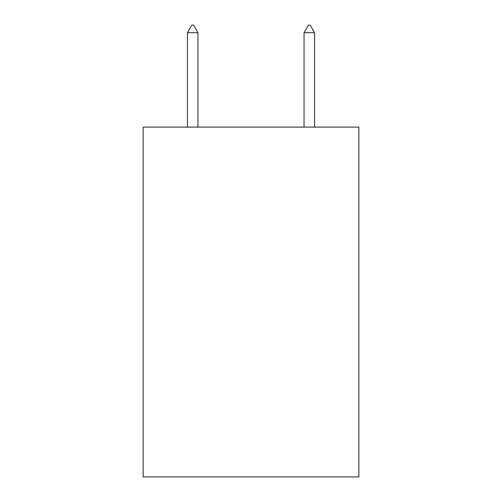 <?xml version="1.0" encoding="UTF-8"?>
<svg xmlns="http://www.w3.org/2000/svg" width="502" height="502" viewBox="0 0 502 502"><rect width="100%" height="100%" fill="white"/><g stroke="black" fill="none" stroke-linecap="round" stroke-linejoin="round"><path stroke-width="0.75" d="M358.848 127.119L358.848 476.9L143.152 476.9L143.152 127.119L358.848 127.119M197.951 32.68L193.577 25.1L191.827 25.1L187.459 32.68L197.951 32.68L197.951 127.119M187.459 32.68L187.459 127.119M308.423 25.1L310.173 25.1L314.541 32.68L304.049 32.68L308.423 25.1M314.541 127.119L314.541 32.68M304.049 127.119L304.049 32.68"/></g></svg>
